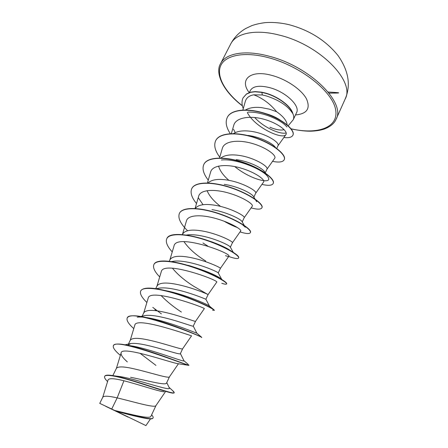 <?xml version="1.0" encoding="UTF-8"?>
<svg xmlns="http://www.w3.org/2000/svg" width="448" height="448" viewBox="0 0 448 448"><rect width="100%" height="100%" fill="white"/><g stroke="black" fill="none" stroke-linecap="round" stroke-linejoin="round"><path stroke-width="0.67" d="M288.193 125.754L293.25 119.722C294.084 117.902 293.888 115.713 292.656 113.148L292.701 113.053C290.623 105.935 277.995 96.488 265.737 93.122L261.839 92.187L262.315 94.965L253.674 94.83C256.777 95.822 260.372 97.686 264.454 100.425C268.929 103.46 272.961 107.212 276.55 111.686C283.231 116.34 286.765 120.73 287.151 124.858M292.656 113.148L292.662 113.4C290.707 106.271 277.995 96.712 265.647 93.318L261.744 92.378L255.063 91.784L250.729 92.322L246.394 94.142L243.074 97.843L246.49 93.951L250.824 92.131L255.158 91.594L261.839 92.187M292.662 113.4C287.823 105.834 278.986 99.994 266.162 95.883L262.315 94.965M283.741 129.763C280.515 130.536 275.901 129.696 269.898 127.243M245.554 109.962C249.502 107.666 254.817 106.887 261.486 107.615L269.242 109.127L276.55 111.686M99.747 403.379L102.777 397.242C103.824 395.69 108.618 395.909 117.158 397.897L111.726 409.041L114.649 410.452C131.169 414.389 150.226 419.524 150.937 416.231M164.058 391.793C159.236 391.591 138.981 384.608 123.934 380.772L117.158 397.897L120.226 398.614C136.332 402.584 155.109 408.167 155.966 405.558L165.267 391.966M112.84 375.614L116.43 368.334C118.003 366.262 124.062 366.475 134.613 368.973C150.702 372.691 169.042 378.79 169.467 376.818L178.438 363.754M127.87 345.184L130.732 343.554C134.165 343.084 139.317 343.605 146.188 345.122C162.383 348.673 180.404 355.197 180.331 353.651M155.954 365.394L139.916 353.203M133.224 346.886L132.916 346.539M128.391 344.075L130.284 340.239C132.037 337.792 138.163 337.725 148.658 340.043C164.724 343.515 182.644 350.106 182.65 348.751L182.661 348.734M140.762 316.462L145.146 315.538C148.691 315.039 153.63 315.442 159.964 316.747C175.997 320.034 193.631 327.034 193.245 326.138L195.524 321.339C195.922 322.095 178.416 315.028 162.372 311.786C151.928 309.646 145.746 309.977 143.819 312.782L142.15 316.17M159.342 288.109C162.904 287.61 167.591 287.918 173.415 289.038C189.118 292.029 206.164 299.337 205.862 299.247M181.406 312.071C173.393 306.83 166.611 301.308 161.062 295.523M155.708 288.663L157.052 285.942C159.135 282.8 165.374 282.218 175.767 284.189C191.744 287.196 208.813 294.706 208.102 294.554L205.895 299.258M171.405 261.61L173.331 261.251C176.842 260.775 181.25 261.01 186.558 261.962C201.718 264.656 217.834 271.981 218.182 272.854M207.385 294.213L193.721 286.283C184.8 280.633 177.694 274.596 172.402 268.173M169.193 261.318L169.988 259.706C172.228 256.239 178.517 255.416 188.86 257.225C204.742 260.002 221.379 267.921 220.405 268.363L220.394 268.374M186.39 235.077L187.124 234.954C190.551 234.528 194.645 234.707 199.405 235.508C213.886 237.894 229.292 245.168 230.205 246.915L230.3 247.24M205.766 261.044C196.095 255.102 188.815 248.634 183.943 241.634M182.364 234.601L182.638 234.052C185.024 230.272 191.363 229.214 201.65 230.877C217.442 233.436 233.666 241.741 232.434 242.749L230.356 247.173M195.266 208.488C198.066 204.781 204.366 203.661 214.155 205.117C229.858 207.463 245.678 216.138 244.199 217.689L242.222 221.9M220.584 206.422C213.735 201.191 209.238 195.933 207.094 190.646M208.09 182.974C211.445 179.721 217.538 178.707 226.38 179.928C241.993 182.073 257.426 191.1 255.713 193.166L253.854 197.126M228.889 180.342C223.35 175.526 219.906 170.772 218.551 166.079M220.83 158.021C224.538 155.176 230.373 154.269 238.342 155.299C253.859 157.248 268.918 166.606 266.986 169.17L265.266 172.822M233.475 133.599C237.362 131.146 242.883 130.346 250.04 131.197C265.468 132.961 280.162 142.638 278.018 145.678L276.724 148.428M130.57 377.294C147.09 380.492 166.057 385.885 166.538 383.006M211.954 209.642C225.781 211.736 240.582 218.96 241.926 221.402L244.294 225.462M224.23 184.358C237.563 186.228 251.44 193.211 253.361 196.314L255.035 199.063M236.236 159.628C248.914 161.28 262.086 167.966 264.505 171.618L265.446 173.102M247.979 135.43C259.969 136.858 272.535 143.248 275.352 147.308L275.526 147.566M123.934 380.772C114.234 378.336 108.954 378.067 108.086 379.966M146.686 418.538C139.082 417.234 128.884 414.758 116.099 411.118L145.897 425.583M265.294 113.484C271.146 115.136 276.086 117.314 280.112 120.025M111.726 409.041L99.775 403.39M169.148 387.576L169.299 387.89C171.998 391.95 137.497 379.372 120.389 376.628L117.202 376.236M172.598 390.617L174.289 392.666C174.989 395.506 132.317 379.12 113.674 375.76C108.388 374.802 105.409 374.948 104.748 376.197L104.63 376.438C104.182 377.502 105.162 379.215 107.57 381.567M151.62 414.837C152.891 416.198 153.384 417.194 153.104 417.833C152.471 420.963 131.079 414.546 114.716 410.474L114.649 410.452M174.289 392.666L173.18 393.159C169.35 393.002 152.69 387.15 135.806 381.909C118.877 376.639 105.734 373.744 104.63 376.438M153.104 417.833L152.986 418.079C152.634 418.785 151.278 419.031 148.926 418.818C142.498 418.286 128.089 414.103 116.413 411.174L114.716 410.474M116.099 411.118L116.413 411.174M253.674 94.83C249.127 95.648 246.333 97.86 245.302 101.461M247.318 112.526C255.242 128.05 282.946 139.899 285.925 134.596C288.322 131.634 278.555 123.351 264.163 119.325C249.911 115.22 235.665 117.561 233.744 125.35L231.364 133.616M266.946 169.243L274.697 158.306C276.875 155.669 266.834 147.672 252.448 143.522C238.151 139.311 224.14 141.042 222.303 148.45L219.537 158.004M255.69 193.217L263.614 181.994C265.485 179.766 255.136 172.172 240.654 168.006C226.262 163.783 212.341 165.066 210.622 172.054L207.441 182.952M252.274 206.203C253.848 204.4 243.18 197.221 228.592 193.032C214.116 188.804 200.267 189.633 198.677 196.185M240.688 230.955C241.954 229.594 230.938 222.835 216.261 218.63C201.684 214.39 187.936 214.743 186.463 220.853L182.465 234.399M225.467 255.674C227.45 256.357 228.575 256.553 228.838 256.267C232.686 253.529 175.93 232.602 173.981 246.086L169.842 260.002M208.102 294.549L216.714 282.156C219.783 280.622 162.775 259.616 161.218 271.891M195.524 321.339L204.31 308.644C206.567 308.342 149.318 287.274 148.154 298.301M191.542 335.787C191.162 335.961 135.436 315.778 134.775 325.321L130.211 340.385M120.243 355.264C114.957 350.801 112.672 347.626 113.389 345.727C114.778 336.913 189.7 366.363 188.804 365.378L177.884 363.67C172.553 363.244 121.167 345.128 121.094 352.99C120.725 354.922 122.808 357.902 127.344 361.922L124.863 359.565M127.943 345.369L133.314 346.186C153.681 350.112 185.847 362.942 183.971 360.746L188.238 364.442M137.245 317.195C140.521 316.73 145.292 317.162 151.564 318.478C171.36 322.599 197.008 333.435 196.84 333.172L193.278 326.127M164.819 290.466L170.324 291.631C187.466 295.658 206.31 303.918 208.936 305.687L209.479 306.135M179.105 263.346L190.002 265.866C204.243 270.29 214.161 274.288 219.761 277.861L222.566 280.028C225.562 281.921 226.94 283.153 226.699 283.718L226.598 283.937C226.307 284.446 224.7 284.234 221.782 283.298M205.57 239.814L212.145 241.987C218.546 244.339 223.754 246.641 227.763 248.886L231.885 251.457M241.886 224.196L245.342 227.242M237.49 227.584C233.554 226.195 229.04 224.05 223.95 221.144M203.05 204.708L198.43 197.921M221.396 160.003C237.378 158.379 263.704 170.038 267.742 176.691C273.874 184.856 251.541 180.421 234.752 166.578M235.273 132.597L233.498 129.242M247.918 112.118C262.797 111.541 282.262 120.534 286.922 127.002M286.216 132.944C280.297 134.714 263.771 127.669 254.71 117.499M113.45 345.615L113.506 345.498C114.57 343.644 119.129 343.549 127.17 345.206C150.259 349.961 190.495 366.677 188.944 365.109L188.95 365.064M127.26 317.929L127.316 317.817C128.951 315.179 135.324 315.101 146.44 317.576C168.694 322.51 199.842 336.006 201.538 337.193L201.712 337.59C204.831 337.372 129.55 307.524 127.204 318.046L127.316 317.817M161.37 313.852L152.779 307.384M140.762 290.875L140.812 290.763C143.282 287.168 151.878 287.218 166.611 290.909C185.892 295.753 208.219 305.721 212.974 308.974L214.402 310.234L212.559 310.201M153.955 264.432L154.006 264.32C156.111 259.269 170.979 260.226 188.367 265.569C203.722 270.564 215.124 275.38 222.566 280.028M166.852 238.577L166.908 238.465C169.579 230.994 194.88 234.758 215.779 243.572L226.251 248.343C235.054 253.042 239.215 256.189 238.728 257.785L238.627 258.003C237.922 259.073 234.612 258.558 228.704 256.458M179.469 213.287L179.525 213.181C182.538 206.511 200.67 207.278 219.464 213.752C238.291 220.17 252.073 229.684 250.494 232.422L250.398 232.63C249.53 234.035 246.075 233.8 240.022 231.913M191.817 188.546L191.867 188.44C195.143 181.261 213.338 181.474 231.907 187.902C250.505 194.264 263.855 204.266 262.007 207.603L261.912 207.81C260.893 209.541 257.286 209.569 251.093 207.894M203.89 164.338L203.941 164.237C207.469 156.559 225.725 156.251 244.065 162.635C262.45 168.941 275.386 179.402 273.269 183.316L273.218 183.417M215.712 140.644L215.762 140.543C219.531 132.401 237.832 131.583 255.959 137.922C274.126 144.183 286.658 155.081 284.295 159.544L284.25 159.639M227.287 117.449L227.332 117.348C231.246 108.718 249.889 107.979 266.963 114.05C284.189 120.075 295.338 130.575 292.975 135.044L292.93 135.139M133.778 328.625C128.498 323.848 126.308 320.32 127.204 318.046M146.882 302.484C141.697 297.45 139.63 293.619 140.7 290.987C142.85 286.031 160.742 288.607 180.264 295.226C199.797 301.812 214.978 309.708 214.295 310.458M188.143 298.021L186.934 297.298M159.706 276.926C154.599 271.645 152.662 267.518 153.899 264.538C156.346 258.989 174.328 260.932 193.603 267.506C212.895 274.03 227.59 282.492 226.598 283.937M188.485 265.591L188.149 265.362M172.245 251.927C167.216 246.406 165.402 241.993 166.802 238.678C169.534 232.557 187.6 233.901 206.629 240.425C225.691 246.898 239.921 255.898 238.627 258.003M207.81 246.075L202.95 242.978M187.561 230.731C180.382 223.619 177.671 217.84 179.418 213.388C182.431 206.724 200.564 207.497 219.363 213.97C238.19 220.388 251.972 229.897 250.398 232.63M196.515 203.538C191.638 197.568 190.053 192.606 191.761 188.647C195.037 181.468 213.237 181.686 231.801 188.115C250.404 194.477 263.76 204.473 261.912 207.81M208.27 180.113C203.454 173.93 201.981 168.706 203.84 164.438C207.368 156.766 225.618 156.458 243.964 162.842C262.349 169.148 275.29 179.609 273.179 183.518C272.009 185.567 268.257 185.853 261.929 184.38M219.778 157.181C215.023 150.797 213.651 145.314 215.667 140.739C219.43 132.597 237.731 131.79 255.858 138.13C274.03 144.385 286.569 155.277 284.206 159.74C282.89 162.098 278.998 162.641 272.541 161.353M230.311 133.666C226.212 127.484 225.187 122.114 227.237 117.544C231.146 108.914 249.788 108.175 266.868 114.246C284.094 120.277 295.249 130.771 292.886 135.234C291.754 137.34 288.742 138.102 283.853 137.508M243.264 108.59C241.657 104.709 241.595 101.125 243.074 97.843M105.678 406.302L128.027 417.088M279.216 35.073C255.304 28.851 235.844 33.225 230.664 44.044C234.058 37.57 239.075 32.39 245.722 28.51L251.647 25.71C255.27 24.388 259.706 23.369 264.953 22.658C272.714 22.075 280.756 22.753 289.078 24.696C309.445 30.173 325.741 40.432 337.971 55.474C348.69 70.84 351.075 85.394 345.117 99.126C355.527 81.648 319.833 44.632 279.216 35.073M230.664 44.044L220.556 63.672C225.462 53.379 244.782 49.61 268.811 56.14C309.618 66.27 346.108 102.726 336.078 119.269L345.117 99.126M242.368 105.717C225.674 92.753 216.216 76.944 220.528 66.108C224.801 55.3 244.02 51.145 268.514 57.691C300.642 66.102 332.494 91.448 335.586 109.458C339.119 127.585 317.638 134.954 291.099 128.8M249.323 92.568L250.382 90.429C253.098 86.027 259.638 85.131 270.015 87.735C285.891 91.935 300.485 105.991 296.559 112.655L296.722 112.37M249.206 92.613C238.941 79.492 250.617 69.233 272.401 75.55C286.742 79.475 301.521 89.65 306.421 98.745C310.699 108.489 307.054 113.887 295.49 114.94M220.556 63.672C215.219 71.921 221.396 89.919 242.407 105.885M150.959 416.242L155.994 405.524M166.561 383.018L169.478 376.802M180.348 353.662L182.655 348.746L191.582 335.793M218.249 272.955L220.405 268.363L228.838 256.267M108.063 379.96L102.738 397.32M150.494 418.891L145.914 425.6M169.008 387.285L173.93 391.843M120.389 376.628L113.674 375.76M245.302 101.455L242.861 110.012M285.925 134.596L277.967 145.779M252.28 206.209L244.188 217.717M198.671 196.185L195.07 208.477M240.688 230.961L232.428 242.76M161.207 271.891L156.934 286.188M148.148 298.295L143.724 312.973M121.094 352.99L116.374 368.446M293.25 119.722L296.559 112.655M133.314 346.186L127.17 345.206M151.564 318.478L146.44 317.576M196.84 333.172L201.538 337.193M170.324 291.631L166.611 290.909M208.936 305.687L212.974 308.974M190.002 265.866L188.098 265.35M212.145 241.987L215.779 243.572M227.763 248.886L226.251 248.343M130.732 343.554L125.098 344.803M183.971 360.746L180.398 353.556M156.195 288.736L159.342 288.103M209.446 306.046L205.873 299.236M221.715 279.362L218.193 272.849M233.229 252.297L230.21 246.91M256.693 201.779L255.332 199.55M156.313 310.778L154.913 309.534M250.382 90.429L250.505 90.126M291.211 128.94C299.477 130.592 306.208 131.337 311.399 131.163C316.473 130.967 320.83 130.239 324.47 128.974C330.501 126.622 334.37 123.385 336.078 119.269M166.762 382.586L169.299 387.89M329.034 93.128C337.422 93.111 346.125 93.005 328.154 92.025"/></g></svg>
